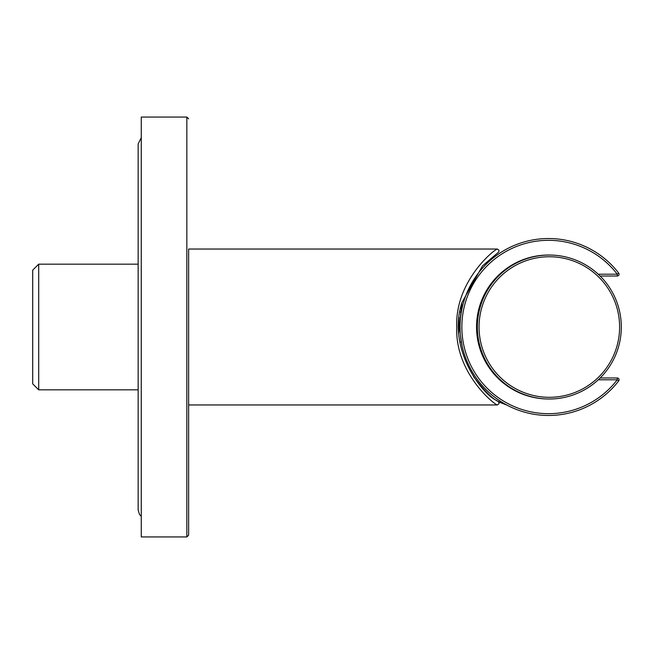 <?xml version="1.0" encoding="UTF-8"?>
<svg xmlns="http://www.w3.org/2000/svg" width="654" height="654" viewBox="0 0 654 654"><rect width="100%" height="100%" fill="white"/><g stroke="black" fill="none" stroke-linecap="round" stroke-linejoin="round"><path stroke-width="0.98" d="M141.264 536.934L141.264 117.066L186.848 117.066L186.848 536.934L141.264 536.934M188.646 249.035L188.646 535.135L188.646 249.035L497.334 249.035L499.059 250.31L498.675 252.035L482.472 265.925L461.961 302.508C446.788 348.525 482.063 394.239 496.492 400.395L497.62 401.18C492.045 398.45 484.001 390.266 473.488 376.63M188.646 404.965L497.334 404.965C493.574 404.123 455.053 372.396 456.762 327.417C454.636 281.923 493.631 249.803 497.334 249.035M38.7 389.841L32.7 383.849L32.7 270.151L38.7 264.159L38.7 389.841L138.149 389.841M38.7 264.159L138.149 264.159L138.149 143.937L138.149 510.063L139.506 514.485L141.264 516.325M458.56 327.441L459.083 317.28M461.994 308.582L461.307 312.122M460.53 336.115L462.002 345.418M461.969 345.32L461.757 344.331L461.953 345.304M600.11 276.021L617.278 276.021A1.799 1.799 0 0 0 618.7 273.119L617.278 274.214L598.238 274.214M618.7 380.881L617.278 379.786L617.278 377.979A1.799 1.799 0 0 1 618.7 380.881A88.47 88.47 0 0 1 488.751 392.22A88.47 88.47 0 0 1 488.751 261.78A88.47 88.47 0 0 1 618.7 273.119A88.47 88.47 0 0 0 488.751 261.78A88.47 88.47 0 0 0 488.751 392.22A88.47 88.47 0 0 0 618.7 380.881A1.799 1.799 0 0 0 617.278 377.979L600.168 377.979M477.355 327.025A71.973 71.973 0 0 1 585.322 264.698A71.973 71.973 0 0 1 585.322 389.359A71.973 71.973 0 0 1 477.355 327.025M551.412 255.085A71.973 71.973 0 0 0 476.594 324.523A71.973 71.973 0 0 0 546.45 398.948M598.296 379.786L617.278 379.786A86.671 86.671 0 0 1 489.969 390.896A86.671 86.671 0 0 1 489.969 263.104A86.671 86.671 0 0 1 617.278 274.214L617.278 276.021A1.799 1.799 0 0 0 618.7 273.119M549.335 397.305A70.28 70.28 0 0 1 479.055 327.025A70.28 70.28 0 0 1 549.335 256.752A70.28 70.28 0 0 1 619.608 327.025A70.28 70.28 0 0 1 549.335 397.305M186.848 117.066L188.646 118.865M186.848 536.934L188.646 535.135M497.334 404.957L499.051 403.69L498.585 401.875L507.177 405.21M506.564 404.883L497.62 401.18M460.097 343.424L459.844 341.993L461.34 341.993M461.961 302.508L458.773 333.164M498.135 401.54L496.5 400.395M461.34 312.007L461.438 311.41M461.749 309.718L461.945 308.721M141.264 137.675L138.149 143.937M461.332 312.007L459.819 312.007"/></g></svg>
